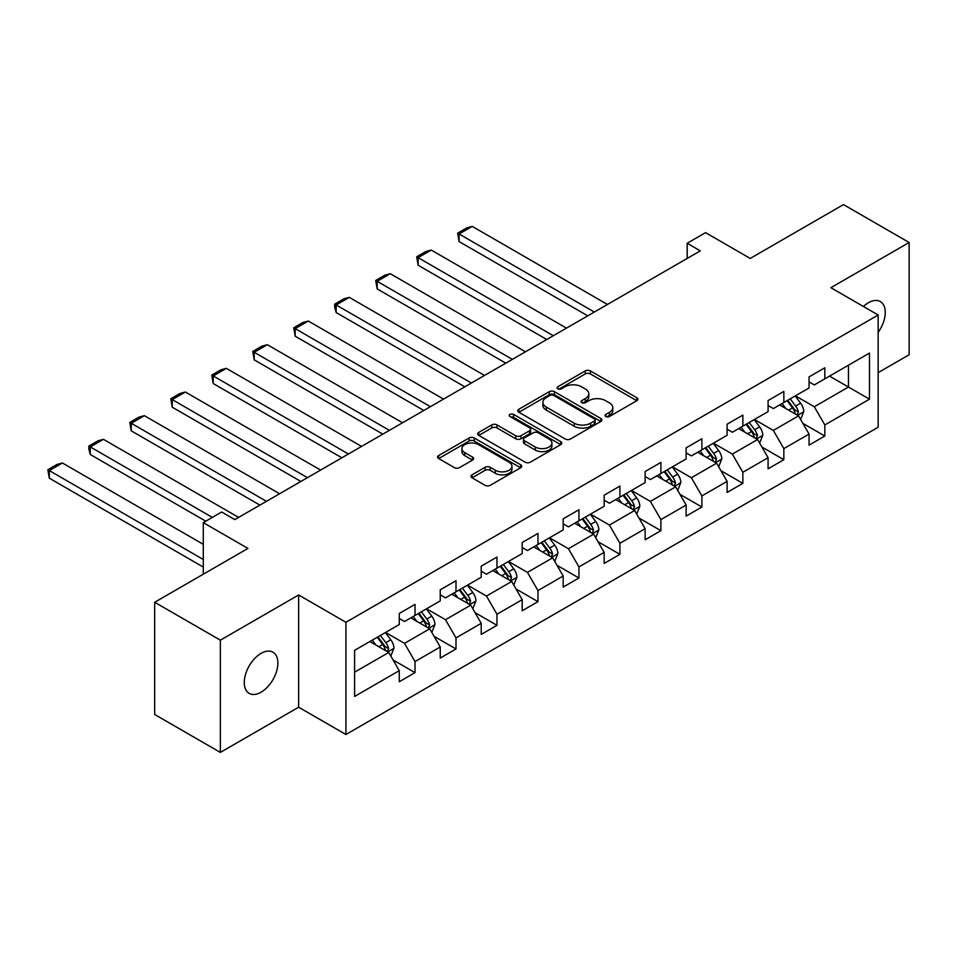 <?xml version="1.0" encoding="UTF-8"?>
<svg xmlns="http://www.w3.org/2000/svg" width="957" height="957" viewBox="0 0 957 957"><rect width="100%" height="100%" fill="white"/><g stroke="black" fill="none" stroke-linecap="round" stroke-linejoin="round"><path stroke-width="1.44" d="M605.805 416.51A2.548 1.471 0 0 0 609.418 416.51L636.812 400.696A3.649 2.105 0 0 0 637.888 399.201A3.649 2.105 0 0 0 636.812 397.717L590.409 370.921A3.649 2.105 0 0 0 585.241 370.921L557.847 386.736A2.548 1.471 0 0 0 557.106 387.776A2.548 1.471 0 0 0 557.847 388.817A2.548 1.471 0 0 0 561.46 388.817L565.001 386.772A11.663 6.735 0 0 1 581.509 386.772L585.373 389.009A11.663 6.735 0 0 1 588.794 393.77A11.663 6.735 0 0 1 585.373 398.531L581.832 400.588A2.548 1.471 0 0 0 581.078 401.629A2.548 1.471 0 0 0 581.832 402.67A2.548 1.471 0 0 0 585.445 402.67L588.986 400.624A11.663 6.735 0 0 1 605.494 400.624L609.358 402.849A11.663 6.735 0 0 1 612.779 407.622A11.663 6.735 0 0 1 609.358 412.383L605.805 414.429A2.548 1.471 0 0 0 605.063 415.47A2.548 1.471 0 0 0 605.805 416.51L605.805 414.429M261.082 692.198A23.781 13.733 120 0 0 276.609 671.24A23.781 13.733 120 0 0 272.972 652.196A23.781 13.733 120 0 0 261.082 653.368A23.781 13.733 120 0 0 245.542 674.326A23.781 13.733 120 0 0 249.191 693.37A23.781 13.733 120 0 0 261.082 692.198M878.155 332.366A23.781 13.733 120 0 0 880.32 301.539A23.781 13.733 120 0 0 868.43 302.723A23.781 13.733 120 0 0 863.417 306.491M472.052 474.828A3.649 2.105 0 0 0 470.976 476.323A3.649 2.105 0 0 0 472.052 477.806L485.067 485.331A3.649 2.105 0 0 0 490.223 485.331L520.656 467.758A3.649 2.105 0 0 0 521.721 466.274A3.649 2.105 0 0 0 520.656 464.779L474.241 437.983A3.649 2.105 0 0 0 469.086 437.983L438.653 455.556A3.649 2.105 0 0 0 437.588 457.039A3.649 2.105 0 0 0 438.653 458.535L454.384 467.614A3.649 2.105 0 0 0 459.539 467.614L472.567 460.09A3.649 2.105 0 0 0 473.631 458.606A3.649 2.105 0 0 0 472.567 457.111L464.767 452.613A9.749 5.634 0 0 1 461.908 448.63A9.749 5.634 0 0 1 467.925 443.426A9.749 5.634 0 0 1 478.56 444.646L509.112 462.291A9.749 5.634 0 0 1 511.971 466.274A9.749 5.634 0 0 1 505.954 471.478A9.749 5.634 0 0 1 495.319 470.258L490.223 467.315A3.649 2.105 0 0 0 485.067 467.315L472.052 474.828L472.052 477.806M878.155 372.644L909.15 354.736L909.15 242.504L843.476 204.595L750.216 258.438L705.56 232.647L687.174 243.269L700.309 250.854L234.812 519.603L221.677 512.019L203.291 522.63L203.291 574.2M220.361 640.173L220.361 752.405L298.644 707.211L298.644 594.979L220.361 640.173L154.687 602.264L247.947 548.421L203.291 522.63M298.644 594.979L345.932 622.277L878.155 315.009L878.155 427.241L345.932 734.509L345.932 622.277M909.15 242.504L830.867 287.698L878.155 315.009M565.264 439.024A3.649 2.105 0 0 0 570.42 439.024L600.852 421.463A3.649 2.105 0 0 0 601.917 419.967A3.649 2.105 0 0 0 600.852 418.484L554.438 391.688A3.649 2.105 0 0 0 549.27 391.688L518.85 409.249A3.649 2.105 0 0 0 517.785 410.744A3.649 2.105 0 0 0 518.85 412.228L565.264 439.024M510.978 417.061A2.548 1.471 0 0 1 513.562 417.419L513.562 414.393L560.754 441.632A3.649 2.105 0 0 1 561.819 443.127A3.649 2.105 0 0 1 560.754 444.61L530.322 462.183A3.649 2.105 0 0 1 525.166 462.183L478.751 435.387L478.751 432.408A3.649 2.105 0 0 0 477.687 433.892A3.649 2.105 0 0 0 478.751 435.387M478.751 432.408L491.778 424.884A3.649 2.105 0 0 1 496.934 424.884L515.751 435.758A3.649 2.105 0 0 0 520.907 435.758L529.556 430.77A3.649 2.105 0 0 0 530.621 429.274A3.649 2.105 0 0 0 529.556 427.791L509.949 416.474A2.548 1.471 0 0 1 509.208 415.434A2.548 1.471 0 0 1 510.787 414.07A2.548 1.471 0 0 1 513.562 414.393M220.361 752.405L154.687 714.496L154.687 602.264M393.088 659.971L415.015 672.627L415.015 661.562L440.244 647.004L440.244 658.069L455.999 648.978L455.999 637.9L481.215 623.342L481.215 634.407L496.982 625.316L496.982 614.238L522.199 599.68L522.199 610.757L537.966 601.654L537.966 590.577L563.183 576.018L563.183 587.096L578.937 577.992L578.937 566.927L604.166 552.356L604.166 563.434L619.921 554.33L619.921 543.265L645.138 528.707L645.138 539.772L660.904 530.668L660.904 519.603L686.121 505.045L686.121 516.11L701.888 507.019L701.888 495.941L727.105 481.383L727.105 492.448L742.859 483.357L742.859 472.28L768.088 457.721L768.088 468.798L783.843 459.695L783.843 448.618L809.06 434.059L809.06 445.137L824.826 436.033L824.826 424.968L869.482 399.177L869.482 353.073L848.464 365.203L848.464 387.047L869.482 399.177M415.015 672.627L399.26 681.731L399.26 670.666L354.604 696.445L354.604 650.341L399.26 624.55L399.26 613.485L415.015 604.381L415.015 615.459L440.244 600.888L440.244 589.823L455.999 580.72L455.999 591.797L481.215 577.238L481.215 566.161L496.982 557.058L496.982 568.135L522.199 553.577L522.199 542.499L537.966 533.408L537.966 544.473L563.183 529.915L563.183 518.838L578.937 509.746L578.937 520.811L604.166 506.253L604.166 495.188L619.921 486.084L619.921 497.15L645.138 482.591L645.138 471.526L660.904 462.422L660.904 473.5L686.121 458.929L686.121 447.864L701.888 438.761L701.888 449.838L727.105 435.279L727.105 424.202L742.859 415.099L742.859 426.176L768.088 411.618L768.088 400.54L783.843 391.449L783.843 402.514L809.06 387.956L809.06 376.879L824.826 367.787L824.826 378.852L869.482 353.073M410.816 617.875L429.729 628.797L404.512 643.355L385.599 632.445M399.26 618.485L404.512 621.524L415.015 615.459M404.512 643.355L415.015 661.562M429.729 628.797L440.244 647.004M451.8 594.225L470.712 605.147L445.495 619.705L426.583 608.784M440.244 594.823L445.495 597.862L455.999 591.797M445.495 619.705L455.999 637.9M470.712 605.147L481.215 623.342M492.771 570.563L511.696 581.485L486.467 596.044L467.554 585.122M481.215 571.173L486.467 574.2L496.982 568.135M486.467 596.044L496.982 614.238M511.696 581.485L522.199 599.68M533.755 546.902L552.668 557.823L527.451 572.382L508.538 561.46M522.199 547.512L527.451 550.538L537.966 544.473M527.451 572.382L537.966 590.577M552.668 557.823L563.183 576.018M574.738 523.24L593.651 534.162L568.434 548.72L549.521 537.798M563.183 523.85L568.434 526.876L578.937 520.811M568.434 548.72L578.937 566.927M593.651 534.162L604.166 552.356M615.722 499.578L634.635 510.5L609.418 525.058L590.505 514.136M604.166 500.188L609.418 503.226L619.921 497.15M609.418 525.058L619.921 543.265M634.635 510.5L645.138 528.707M656.693 475.916L675.618 486.838L650.389 501.396L631.476 490.486M645.138 476.526L650.389 479.565L660.904 473.5M650.389 501.396L660.904 519.603M675.618 486.838L686.121 505.045M697.677 452.266L716.59 463.176L691.373 477.746L672.46 466.825M686.121 452.864L691.373 455.903L701.888 449.838M691.373 477.746L701.888 495.941M716.59 463.176L727.105 481.383M738.66 428.604L757.573 439.526L732.356 454.085L713.443 443.163M727.105 429.203L732.356 432.241L742.859 426.176M732.356 454.085L742.859 472.28M757.573 439.526L768.088 457.721M779.644 404.943L798.557 415.864L773.34 430.423L754.427 419.501M768.088 405.553L773.34 408.579L783.843 402.514M773.34 430.423L783.843 448.618M798.557 415.864L809.06 434.059M829.552 376.125L848.464 387.047L814.311 406.761L795.399 395.839M809.06 381.891L814.311 384.917L824.826 378.852M814.311 406.761L824.826 424.968M298.644 707.211L345.932 734.509M687.174 243.269L687.174 258.438M354.604 672.173L388.745 652.459L369.833 641.537M388.745 652.459L399.26 670.666M802.887 423.365L824.826 436.033M761.904 447.027L783.843 459.695M720.932 470.688L742.859 483.357M679.948 494.35L701.888 507.019M638.965 518.012L660.904 530.668M597.981 541.674L619.921 554.33M557.01 565.324L578.937 577.992M516.026 588.986L537.966 601.654M475.043 612.647L496.982 625.316M434.059 636.309L455.999 648.978M606.834 416.869L609.358 415.41A11.663 6.735 0 0 0 612.779 410.649L612.779 407.622M588.794 393.77L588.794 396.808A11.663 6.735 0 0 1 585.373 401.569L582.849 403.029M636.764 400.72L590.409 373.948A3.649 2.105 0 0 0 585.241 373.948L558.864 389.188M600.793 421.487L554.438 394.727A3.649 2.105 0 0 0 549.27 394.727L518.897 412.264M594.405 421.02A2.548 1.471 0 0 0 595.146 419.967A2.548 1.471 0 0 0 594.405 418.927L553.66 395.408A2.548 1.471 0 0 0 550.048 395.408L546.315 397.574A11.663 6.735 0 0 0 542.894 402.335A11.663 6.735 0 0 0 546.315 407.096L574.164 423.173A11.663 6.735 0 0 0 590.66 423.173L594.405 421.02L594.405 424.047A2.548 1.471 0 0 0 595.146 423.006L595.146 419.967M542.894 402.335L542.894 405.361A11.663 6.735 0 0 0 546.315 410.134L546.315 407.096M594.405 424.047L590.66 426.212A11.663 6.735 0 0 1 574.164 426.212L546.315 410.134M478.799 435.411L491.778 427.923L491.778 424.884M530.621 429.274L530.621 432.313A3.649 2.105 0 0 1 529.556 433.796L520.907 438.785A3.649 2.105 0 0 1 515.751 438.785L496.934 427.923A3.649 2.105 0 0 0 491.778 427.923M513.562 417.419L560.706 444.634M535.286 447.027A9.749 5.634 0 0 0 545.921 448.247A9.749 5.634 0 0 0 551.938 443.043A9.749 5.634 0 0 0 549.079 439.072L538.312 432.851A3.649 2.105 0 0 0 533.157 432.851L524.52 437.839A3.649 2.105 0 0 0 523.455 439.323A3.649 2.105 0 0 0 524.52 440.818L535.286 447.027L535.286 450.065A9.749 5.634 0 0 0 545.921 451.285A9.749 5.634 0 0 0 551.938 446.082L551.938 443.043M523.455 439.323L523.455 442.361A3.649 2.105 0 0 0 524.52 443.845L524.52 440.818M535.286 450.065L524.52 443.845M511.971 466.274L511.971 469.301A9.749 5.634 0 0 1 505.954 474.505A9.749 5.634 0 0 1 495.319 473.284L490.223 470.342A3.649 2.105 0 0 0 485.067 470.342L472.1 477.842M461.908 448.63L461.908 451.668A9.749 5.634 0 0 0 464.767 455.652L464.767 452.613M472.519 460.126L464.767 455.652M520.608 467.794L474.241 441.021A3.649 2.105 0 0 0 469.086 441.021L438.701 458.559M800.626 419.453L803.76 411.582A9.845 5.682 -120 0 0 800.614 403.196L795.195 395.959M594.309 312.042L459.097 233.987L472.232 226.402L607.444 304.458M785.745 408.46L782.06 403.543M459.097 241.571L457.649 233.149L459.097 233.987L459.097 241.571L587.742 315.834M797.025 414.979L798.437 412A9.845 5.682 -120 0 0 795.626 406.079L790.195 398.842M787.731 400.265L793.748 408.304A5.012 2.895 60 0 1 794.657 409.823L798.437 412M787.049 400.66L792.468 407.897A9.845 5.682 60 0 1 795.291 413.819M457.649 233.149L466.849 227.838L472.232 226.402M759.655 443.115L762.777 435.244A9.845 5.682 -120 0 0 759.631 426.858L754.212 419.621M553.325 335.704L418.125 257.648L431.26 250.064L566.46 328.119M744.761 432.121L741.077 427.205M418.125 265.233L416.678 256.811L418.125 257.648L418.125 265.233L546.758 339.496M756.054 438.641L757.466 435.662A9.845 5.682 -120 0 0 754.642 429.741L749.223 422.504M746.759 423.927L752.764 431.954A5.012 2.895 60 0 1 753.685 433.485L757.466 435.662M746.065 424.322L751.484 431.559A9.845 5.682 60 0 1 754.307 437.481M416.678 256.811L425.865 251.5L431.26 250.064M718.671 466.777L721.793 458.905A9.845 5.682 -120 0 0 718.647 450.52L713.228 443.282M512.342 359.365L377.142 281.31L390.277 273.726L525.477 351.781M703.778 455.783L700.093 450.867M377.142 288.882L375.694 280.473L377.142 281.31L377.142 288.882L505.775 363.158M715.07 462.303L716.482 459.324A9.845 5.682 -120 0 0 713.659 453.403L708.24 446.165M705.776 447.589L711.793 455.616A5.012 2.895 60 0 1 712.702 457.147L716.482 459.324M705.082 447.984L710.513 455.221A9.845 5.682 60 0 1 713.324 461.142M375.694 280.473L384.893 275.161L390.277 273.726M677.688 490.439L680.81 482.567A9.845 5.682 -120 0 0 677.676 474.182L672.245 466.944M471.37 383.027L336.158 304.96L349.293 297.376L484.505 375.443M662.794 479.445L659.11 474.528M336.158 312.544L334.711 307.161L334.711 304.135L336.158 304.96L336.158 312.544L464.803 386.819M674.087 485.965L675.498 482.986A9.845 5.682 -120 0 0 672.675 477.065L667.256 469.827M664.792 471.251L670.809 479.278A5.012 2.895 60 0 1 671.718 480.797L675.498 482.986M664.11 471.645L669.529 478.883A9.845 5.682 60 0 1 672.352 484.804M334.711 304.135L343.91 298.823L349.293 297.376M636.704 514.1L639.838 506.229A9.845 5.682 -120 0 0 636.692 497.843L631.273 490.606M430.387 406.689L295.175 328.622L308.31 321.038L443.522 399.105M621.823 503.107L618.138 498.19M295.175 336.206L293.727 327.784L295.175 328.622L295.175 336.206L423.819 410.481M633.115 509.626L634.515 506.648A9.845 5.682 -120 0 0 631.704 500.726L626.273 493.489M623.808 494.913L629.826 502.939A5.012 2.895 60 0 1 630.735 504.459L634.515 506.648M623.127 495.307L628.546 502.545A9.845 5.682 60 0 1 631.369 508.466M293.727 327.784L302.926 322.485L308.31 321.038M595.733 537.75L598.855 529.879A9.845 5.682 -120 0 0 595.709 521.505L590.29 514.268M389.403 430.351L254.203 352.284L267.338 344.699L402.538 422.767M580.839 526.769L577.155 521.852M254.203 359.868L252.756 351.446L254.203 352.284L254.203 359.868L382.836 434.143M592.132 533.276L593.543 530.31A9.845 5.682 -120 0 0 590.72 524.388L585.301 517.139M582.837 518.574L588.842 526.601A5.012 2.895 60 0 1 589.763 528.12L593.543 530.31M582.143 518.969L587.562 526.206A9.845 5.682 60 0 1 590.385 532.128M252.756 351.446L261.943 346.147L267.338 344.699M554.749 561.412L557.871 553.541A9.845 5.682 -120 0 0 554.725 545.155L549.306 537.918M348.42 454.001L213.22 375.945L226.354 368.361L361.555 446.417M539.856 550.419L536.171 545.502M213.22 383.53L211.772 375.108L213.22 375.945L213.22 383.53L341.852 457.793M551.148 556.938L552.56 553.959A9.845 5.682 -120 0 0 549.737 548.038L544.318 540.801M541.853 542.224L547.871 550.263A5.012 2.895 60 0 1 548.78 551.782L552.56 553.959M541.16 542.619L546.591 549.868A9.845 5.682 60 0 1 549.402 555.778M211.772 375.108L220.971 369.797L226.354 368.361M513.765 585.074L516.888 577.203A9.845 5.682 -120 0 0 513.753 568.817L508.323 561.58M307.448 477.663L172.236 399.607L185.371 392.023L320.583 470.078M498.872 574.08L495.188 569.164M172.236 407.192L170.789 398.77L172.236 399.607L172.236 407.192L300.881 481.455M510.165 580.6L511.576 577.621A9.845 5.682 -120 0 0 508.753 571.7L503.334 564.463M500.87 565.886L506.887 573.913A5.012 2.895 60 0 1 507.796 575.444L511.576 577.621M500.188 566.281L505.607 573.518A9.845 5.682 60 0 1 508.43 579.44M170.789 398.77L179.988 393.459L185.371 392.023M472.782 608.736L475.916 600.864A9.845 5.682 -120 0 0 472.77 592.479L467.351 585.241M266.465 501.324L131.253 423.269L144.387 415.685L279.6 493.74M457.901 597.742L454.216 592.826M131.253 430.841L129.805 422.432L131.253 423.269L131.253 430.841L259.897 505.117M469.193 604.262L470.593 601.283A9.845 5.682 -120 0 0 467.782 595.362L462.351 588.124M459.886 589.548L465.903 597.575A5.012 2.895 60 0 1 466.813 599.106L470.593 601.283M459.204 589.943L464.623 597.18A9.845 5.682 60 0 1 467.447 603.101M129.805 422.432L139.004 417.12L144.387 415.685M431.81 632.398L434.933 624.526A9.845 5.682 -120 0 0 431.786 616.141L426.367 608.903M212.346 517.402L90.281 446.919L103.416 439.335L238.616 517.402M416.917 621.404L413.233 616.487M90.281 454.503L88.834 449.12L88.834 446.094L90.281 446.919L90.281 454.503L205.779 521.194M428.21 627.924L429.621 624.945A9.845 5.682 -120 0 0 426.798 619.023L421.379 611.786M418.915 613.21L424.92 621.237A5.012 2.895 60 0 1 425.841 622.756L429.621 624.945M418.221 613.604L423.64 620.842A9.845 5.682 60 0 1 426.463 626.763M88.834 446.094L98.021 440.782L103.416 439.335M390.827 656.059L393.949 648.188A9.845 5.682 -120 0 0 390.803 639.802L385.384 632.565M203.291 559.486L49.297 470.581L62.432 462.997L203.291 544.318M375.934 645.066L372.249 640.149M49.297 478.165L47.85 469.743L49.297 470.581L49.297 478.165L203.291 567.07M387.226 651.585L388.638 648.607A9.845 5.682 -120 0 0 385.815 642.685L380.396 635.448M377.931 636.872L383.948 644.898A5.012 2.895 60 0 1 384.858 646.418L388.638 648.607M377.237 637.266L382.668 644.504A9.845 5.682 60 0 1 385.48 650.425M47.85 469.743L57.049 464.444L62.432 462.997M609.358 415.41L609.358 412.383M581.832 402.67L581.832 400.588M585.373 401.569L585.373 398.531M557.847 388.817L557.847 386.736M585.241 373.948L585.241 370.921M590.409 373.948L590.409 370.921M636.812 400.696L636.812 397.717M518.85 412.228L518.85 409.249M549.27 394.727L549.27 391.688M554.438 394.727L554.438 391.688M600.852 421.463L600.852 418.484M574.164 426.212L574.164 423.173M590.66 426.212L590.66 423.173M496.934 427.923L496.934 424.884M515.751 438.785L515.751 435.758M520.907 438.785L520.907 435.758M529.556 433.796L529.556 430.77M560.754 444.61L560.754 441.632M485.067 470.342L485.067 467.315M490.223 470.342L490.223 467.315M495.319 473.284L495.319 470.258M472.567 460.09L472.567 457.111M438.653 458.535L438.653 455.556M469.086 441.021L469.086 437.983M474.241 441.021L474.241 437.983M520.656 467.758L520.656 464.779M797.588 415.302L803.689 411.773M795.626 406.079L800.614 403.196M788.616 410.122L792.468 407.897M756.604 438.964L762.705 435.435M754.642 429.741L759.631 426.858M747.644 433.784L751.484 431.559M715.621 462.626L721.734 459.097M713.659 453.403L718.647 450.52M706.661 457.446L710.513 455.221M674.637 486.276L680.75 482.759M672.675 477.065L677.676 474.182M665.677 481.108L669.529 478.883M633.666 509.937L639.766 506.409M631.704 500.726L636.692 497.843M624.694 504.77L628.546 502.545M592.682 533.599L598.783 530.07M590.72 524.388L595.709 521.505M583.722 528.42L587.562 526.206M551.699 557.261L557.811 553.732M549.737 548.038L554.725 545.155M542.739 552.081L546.591 549.868M510.715 580.923L516.828 577.394M508.753 571.7L513.753 568.817M501.755 575.743L505.607 573.518M469.743 604.585L475.844 601.056M467.782 595.362L472.77 592.479M460.772 599.405L464.623 597.18M428.76 628.235L434.861 624.718M426.798 619.023L431.786 616.141M419.8 623.067L423.64 620.842M387.776 651.896L393.889 648.379M385.815 642.685L390.803 639.802M378.816 646.729L382.668 644.504"/></g></svg>
